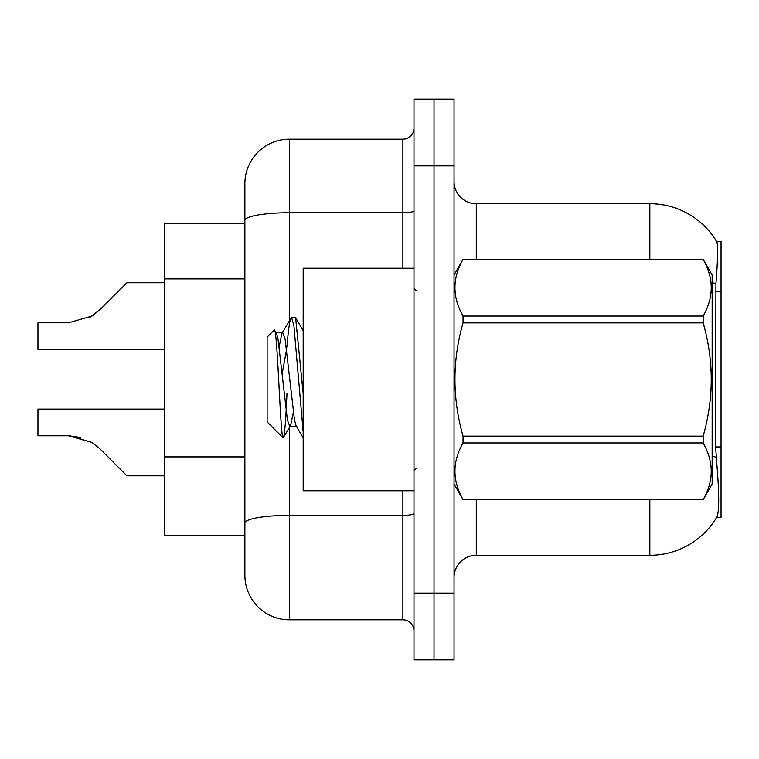 <?xml version="1.0" encoding="UTF-8"?>
<svg xmlns="http://www.w3.org/2000/svg" width="759" height="759" viewBox="0 0 759 759"><rect width="100%" height="100%" fill="white"/><g stroke="black" fill="none" stroke-linecap="round" stroke-linejoin="round"><path stroke-width="1.14" d="M716.638 517.458L717.027 516.794A77.873 77.873 0 0 1 649.846 555.284A77.873 77.873 0 0 0 716.638 517.458L721.05 517.458L721.05 241.542L716.8 241.817A77.873 77.873 0 0 0 649.846 203.716A77.873 77.873 0 0 1 716.638 241.542A77.873 77.873 0 0 0 649.846 203.716L476.291 203.716A22.248 22.248 0 0 1 454.043 181.467A22.248 22.248 0 0 0 476.291 203.716L476.291 259.35M164.779 535.256L244.882 535.256L164.779 535.256L164.779 223.744L244.882 223.744L244.882 208.165L244.882 263.326M454.043 577.533A22.248 22.248 0 0 1 476.291 555.284L649.846 555.284L649.846 499.65M717.027 516.794C719.266 510.987 719.266 494.147 717.027 466.282L715.604 446.947L715.917 283.629C717.843 259.426 718.137 245.499 716.8 241.817A77.873 77.873 0 0 0 649.846 203.716L649.846 259.35M434.015 593.111L434.015 659.856L454.043 659.856L454.043 593.111L434.015 593.111L434.015 659.856L413.987 659.856L413.987 593.111L434.015 593.111L434.015 165.889L434.015 593.111M413.987 593.111L413.987 99.144L434.015 99.144L434.015 165.889L434.015 99.144L454.043 99.144L454.043 593.111M289.388 427.744L289.388 619.809A44.506 44.506 0 0 1 244.882 575.303L244.882 183.697A44.506 44.506 0 0 1 289.388 139.191L402.868 139.191A11.129 11.129 0 0 0 413.987 128.062M289.388 619.809L402.868 619.809L402.868 490.75M413.987 630.938A11.129 11.129 0 0 0 402.868 619.809M70.141 435.789L91.962 442.469L70.141 435.789L91.962 442.469L70.141 435.789L91.962 442.469L70.141 435.789L91.962 442.469L99.932 448.797L126.952 475.817L164.779 475.817M164.779 409.092L37.95 409.092L37.95 435.761L68.471 435.761L37.95 435.761L68.471 435.761L37.95 435.761L68.471 435.761L37.95 435.761L68.471 435.761L91.962 442.469L99.932 448.797M164.779 282.737L126.952 282.737L99.932 309.757L89.23 317.651L91.962 316.086L68.471 322.793L37.95 322.793L37.95 349.463L164.779 349.463M99.932 309.757L91.962 316.086L99.932 309.757L91.962 316.086L68.471 322.793L91.962 316.086L68.471 322.793L91.962 316.086L68.471 322.793L91.962 316.086L99.932 309.757L89.23 317.651M413.987 268.25L303.183 268.25L303.183 490.75L413.987 490.75M454.043 274.919L463.037 259.35L703.157 259.35L712.151 274.919L712.151 484.081L703.157 499.593C713.925 480.789 713.925 461.908 703.157 442.952L463.037 442.952C452.26 461.757 452.26 480.637 463.037 499.593L703.157 499.65M703.157 259.35L463.037 259.407C452.26 278.211 452.26 297.092 463.037 316.048L463.037 322.869C452.26 360.525 452.26 398.285 463.037 436.131L463.037 442.952M463.037 316.048L703.157 316.048C713.925 297.243 713.925 278.363 703.157 259.407M703.157 316.048L703.157 322.869L463.037 322.869M463.037 436.131L703.157 436.131C713.934 398.285 713.934 360.525 703.157 322.869M703.157 436.131L703.157 442.952M454.043 484.081L463.037 499.65M303.183 432.184L293.913 325.658L291.551 317.328L295.631 317.85L303.183 393.788M286.94 347.005C288.486 327.888 290.023 317.993 291.551 317.328L281.931 333.305L279.189 346.664M296.854 426.378L289.786 426.378L287.433 420.097L278.012 338.903L276.456 333.305L274.179 330.07L267.13 337.11L267.13 421.89L283.135 437.896L290.583 425.695L293.316 412.336M274.179 330.07C277.443 325.004 280.365 439.812 283.135 437.896C284.445 437.222 285.716 422.459 286.978 393.608M286.608 349.301L282.196 373.675M463.037 499.593L703.157 499.593M276.456 333.305L275.659 332.622L282.728 332.622L281.931 333.305M303.183 437.896L296.057 425.695L294.501 420.097L285.08 338.903L282.728 332.622M37.95 435.761L68.471 435.761L80.682 437.469M721.05 291.19L715.604 291.19M721.05 446.947L715.604 446.947M244.882 278.904L164.779 278.904M244.882 456.909L164.779 456.909M476.291 499.65L476.291 555.284M715.917 283.629A77.873 13.52 180 0 0 712.151 282.68M716.154 457.25A77.873 13.52 180 0 0 712.151 456.235M454.043 165.889L413.987 165.889M454.48 274.16A22.248 3.861 0 0 1 454.043 273.401M413.987 513.416A11.129 1.935 0 0 1 402.868 515.352L289.388 515.352A44.506 7.732 180 0 0 244.882 523.074M289.388 139.191L289.388 212.738L402.868 212.738L402.868 139.191M244.882 220.471A44.506 7.732 180 0 1 289.388 212.738L289.388 320.535M402.868 268.25L402.868 212.738A11.129 1.935 0 0 0 413.987 210.803M416.217 290.498L413.987 288.268M416.217 468.502L413.987 470.732M303.183 330.677L295.678 317.831"/></g></svg>

